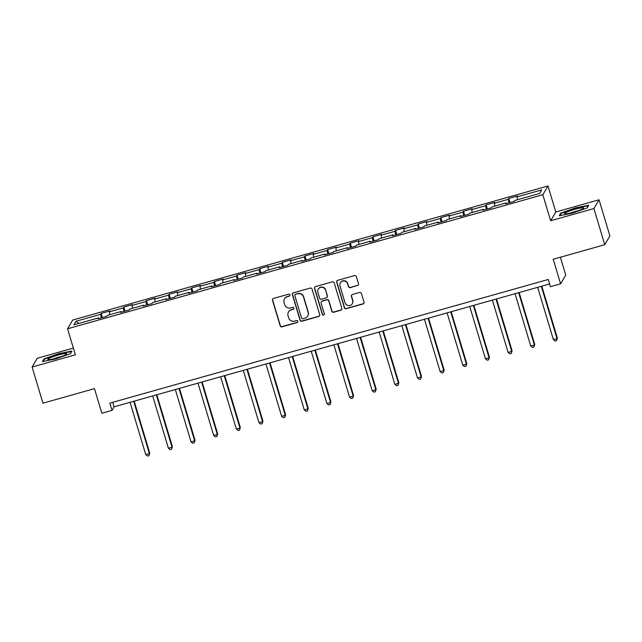 <?xml version="1.0" encoding="UTF-8"?>
<svg xmlns="http://www.w3.org/2000/svg" width="642" height="642" viewBox="0 0 642 642"><rect width="100%" height="100%" fill="white"/><g stroke="black" fill="none" stroke-linecap="round" stroke-linejoin="round"><path stroke-width="0.96" d="M289.935 294.887A1.043 1.027 -149.5 0 0 288.643 294.172L273.5 298.442A1.493 1.469 -149.5 0 0 272.497 300.263L280.169 325.815A1.493 1.469 -149.5 0 0 282.015 326.834L297.158 322.557A1.043 1.027 -149.5 0 0 297.856 321.289A1.043 1.027 -149.5 0 0 296.564 320.575L294.598 321.128A4.783 4.703 -149.5 0 1 288.675 317.87L288.041 315.744A4.783 4.703 -149.5 0 1 291.235 309.909L293.193 309.356A1.043 1.027 -149.5 0 0 293.892 308.088A1.043 1.027 -149.5 0 0 292.6 307.374L290.641 307.927A4.783 4.703 -149.5 0 1 284.719 304.669L284.077 302.543A4.783 4.703 -149.5 0 1 287.279 296.708L289.237 296.155A1.043 1.027 -149.5 0 0 289.935 294.887M357.506 285.602A1.493 1.469 -149.5 0 0 358.509 283.78L356.358 276.606A1.493 1.469 -149.5 0 0 354.504 275.595L337.692 280.337A1.493 1.469 -149.5 0 0 336.697 282.159L344.361 307.703A1.493 1.469 -149.5 0 0 346.207 308.722L363.027 303.979A1.493 1.469 -149.5 0 0 364.022 302.157L361.422 293.498A1.493 1.469 -149.5 0 0 359.576 292.479L352.378 294.509A1.493 1.469 -149.5 0 0 351.383 296.331L352.667 300.625A3.996 3.932 -149.5 0 1 348.389 305.616A3.996 3.932 -149.5 0 1 345.043 302.775L339.995 285.955A3.996 3.932 -149.5 0 1 344.272 280.971A3.996 3.932 -149.5 0 1 347.619 283.804L348.462 286.613A1.493 1.469 -149.5 0 0 350.315 287.624L357.65 285.361A1.493 1.469 -149.5 0 0 358.437 284.815M73.34 348.092L37.252 358.268L32.1 367.031L42.95 403.184L94.478 388.643L101.853 413.231L112.021 410.366L109.846 403.136L548.26 279.471L550.427 286.701L560.586 283.836L565.738 275.073L560.386 257.225M593.898 208.562L599.05 199.798L555.795 212.004L550.643 220.76L593.898 208.562L604.748 244.714L553.211 259.248L560.586 283.836M550.643 220.76L542.827 194.735L67.554 328.8L72.706 320.037L547.987 185.971L542.827 194.735M32.1 367.031L75.363 354.825L67.554 328.8M312.044 289.109A1.493 1.469 -149.5 0 0 310.19 288.089L293.378 292.832A1.493 1.469 -149.5 0 0 292.375 294.654L300.047 320.206A1.493 1.469 -149.5 0 0 301.892 321.225L318.705 316.482A1.493 1.469 -149.5 0 0 319.708 314.66L312.044 289.109M315.535 286.581L332.347 281.838A1.493 1.469 -149.5 0 1 334.201 282.857L341.865 308.409A1.493 1.469 -149.5 0 1 340.87 310.23L333.671 312.261A1.493 1.469 -149.5 0 1 331.818 311.242L328.712 300.881A1.493 1.469 -149.5 0 0 326.858 299.862L322.083 301.21A1.493 1.469 -149.5 0 0 321.088 303.032L324.322 313.818A1.043 1.027 -149.5 0 1 323.207 315.126A1.043 1.027 -149.5 0 1 322.332 314.379L314.532 288.402A1.493 1.469 -149.5 0 1 315.535 286.581M599.05 199.798L609.9 235.951L604.748 244.714M508.793 198.458L508.287 199.325L494.348 203.249L494.862 202.39L486.146 204.846L485.641 205.713L471.701 209.637L472.215 208.778L463.5 211.234L462.994 212.101L449.055 216.025L449.569 215.166L440.853 217.622L440.348 218.489L426.408 222.413L426.922 221.554L418.207 224.01L417.701 224.877L403.762 228.809L404.275 227.942L395.56 230.398L395.055 231.264L381.123 235.197L381.629 234.33L372.922 236.786L372.408 237.652L358.477 241.585L358.982 240.718L350.275 243.174L349.762 244.04L335.83 247.972L336.336 247.106L327.629 249.561L327.115 250.428L313.184 254.36L313.689 253.494L304.982 255.949L304.469 256.816L290.537 260.748L291.043 259.882L282.336 262.337L281.822 263.204L267.891 267.136L268.396 266.269L259.689 268.725L259.175 269.592L245.244 273.524L245.75 272.657L237.042 275.113L236.529 275.98L222.597 279.912L223.103 279.045L214.396 281.501L213.882 282.368L199.951 286.3L200.456 285.433L191.749 287.889L191.244 288.756L177.304 292.688L177.81 291.821L169.103 294.277L168.597 295.143L154.658 299.076L155.163 298.209L146.456 300.665L145.951 301.531L132.011 305.464L132.517 304.597L123.81 307.053L123.304 307.919L109.365 311.851L109.87 310.985L101.163 313.44L100.658 314.307L75.973 321.265L73.862 324.868L98.539 317.902L98.033 318.769L106.741 316.313L107.246 315.447L121.186 311.514L120.672 312.381L129.387 309.925L129.893 309.059L143.832 305.127L143.318 305.993L152.034 303.538L152.539 302.671L166.479 298.739L165.965 299.605L174.68 297.15L175.186 296.283L189.125 292.351L188.612 293.217L197.327 290.762L197.832 289.895L211.772 285.963L211.258 286.83L219.973 284.374L220.479 283.507L234.418 279.575L233.905 280.442L242.62 277.986L243.125 277.119L257.065 273.187L256.551 274.054L265.266 271.598L265.772 270.731L279.711 266.799L279.198 267.666L287.913 265.21L288.418 264.344L302.35 260.411L301.844 261.278L310.551 258.822L311.065 257.956L324.996 254.023L324.491 254.89L333.198 252.434L333.712 251.568L347.643 247.635L347.137 248.502L355.845 246.047L356.358 245.18L370.29 241.248L369.784 242.114L378.491 239.659L379.005 238.792L392.936 234.86L392.431 235.726L401.138 233.271L401.651 232.404L415.583 228.472L415.077 229.338L423.784 226.883L424.298 226.016L438.229 222.084L437.724 222.951L446.431 220.495L446.944 219.628L460.876 215.696L460.37 216.563L469.077 214.107L469.591 213.24L483.522 209.308L483.017 210.175L491.724 207.711L492.229 206.852L506.169 202.92L505.663 203.787L514.37 201.323L514.876 200.465L539.561 193.499L541.671 189.904L516.995 196.861L517.508 196.003L508.793 198.458L510.021 202.551M508.905 202.872L508.287 199.325M494.854 206.114L494.348 203.249M506.169 202.92L506.474 203.554M486.259 209.26L485.641 205.713M472.207 212.502L471.701 209.637M483.522 209.308L483.827 209.942M463.612 215.648L462.994 212.101M449.561 218.89L449.055 216.025M460.876 215.696L461.181 216.33M440.966 222.036L440.348 218.489M426.914 225.278L426.408 222.413M438.229 222.084L438.534 222.718M418.319 228.424L417.701 224.877M404.267 231.666L403.762 228.809M415.583 228.472L415.888 229.106M395.673 234.812L395.055 231.264M381.621 238.054L381.123 235.197M392.936 234.86L393.241 235.494M373.034 241.199L372.408 237.652M358.974 244.442L358.477 241.585M370.29 241.248L370.594 241.882M350.388 247.587L349.762 244.04M336.328 250.829L335.83 247.972M347.643 247.635L347.948 248.269M327.741 253.975L327.115 250.428M313.681 257.217L313.184 254.36M324.996 254.023L325.301 254.657M305.094 260.363L304.469 256.816M291.035 263.605L290.537 260.748M302.35 260.411L302.655 261.045M282.448 266.751L281.822 263.204M268.388 269.993L267.891 267.136M279.711 266.799L280.008 267.433M259.801 273.139L259.175 269.592M245.742 276.381L245.244 273.524M257.065 273.187L257.362 273.821M237.155 279.527L236.529 275.98M223.095 282.769L222.597 279.912M234.418 279.575L234.715 280.209M214.508 285.915L213.882 282.368M200.448 289.157L199.951 286.3M211.772 285.963L212.069 286.597M191.862 292.303L191.244 288.756M177.802 295.545L177.304 292.688M189.125 292.351L189.422 292.985M169.215 298.69L168.597 295.143M155.155 301.933L154.658 299.076M166.479 298.739L166.776 299.373M146.569 305.078L145.951 301.531M132.509 308.32L132.011 305.464M143.832 305.127L144.129 305.761M123.922 311.466L123.304 307.919M109.862 314.708L109.365 311.851M121.186 311.514L121.482 312.148M101.276 317.854L100.658 314.307M78.942 323.432L75.973 321.265M98.539 317.902L98.836 318.536M555.795 212.004L547.987 185.971M112.021 410.366L114.107 406.811L549.608 283.965M517.5 199.726L516.995 196.861M112.759 402.309L114.107 406.811M102.391 317.541L101.163 313.44M125.038 311.145L123.81 307.053M147.684 304.757L146.456 300.665M170.331 298.37L169.103 294.277M192.977 291.982L191.749 287.889M215.624 285.594L214.396 281.501M238.27 279.206L237.042 275.113M260.917 272.818L259.689 268.725M283.563 266.43L282.336 262.337M306.21 260.042L304.982 255.949M328.856 253.654L327.629 249.561M351.503 247.266L350.275 243.174M374.15 240.878L372.922 236.786M396.796 234.49L395.56 230.398M419.443 228.103L418.207 224.01M442.081 221.715L440.853 217.622M464.728 215.327L463.5 211.234M487.374 208.939L486.146 204.846M55.629 358.942L70.411 353.67L71.96 351.03L58.727 353.662L43.945 358.934L42.396 361.574L55.629 358.942M588.762 205.255L575.529 207.888L560.747 213.16L559.19 215.8L572.423 213.16L587.205 207.896L588.762 205.255M44.154 359.632L43.945 358.934M560.956 213.858L560.747 213.16M289.903 295.569A1.043 1.027 -149.5 0 1 289.373 295.922L287.415 296.476A4.783 4.703 -149.5 0 0 284.663 298.594L284.518 298.827M288.483 312.028L288.619 311.795A4.783 4.703 -149.5 0 1 291.38 309.677L293.338 309.123A1.043 1.027 -149.5 0 0 293.859 308.77M272.714 298.987A1.493 1.469 -149.5 0 0 272.641 300.023L280.305 325.574A1.493 1.469 -149.5 0 0 282.159 326.593L297.294 322.324A1.043 1.027 -149.5 0 0 297.824 321.971M292.591 293.378A1.493 1.469 -149.5 0 0 292.519 294.421L300.183 319.973A1.493 1.469 -149.5 0 0 302.037 320.984L318.849 316.241A1.493 1.469 -149.5 0 0 319.636 315.695M295.545 294.381A1.043 1.027 -149.5 0 0 294.838 295.657L301.571 318.079A1.043 1.027 -149.5 0 0 302.863 318.793L304.934 318.215A4.783 4.703 -149.5 0 0 308.128 312.381L303.53 297.053A4.783 4.703 -149.5 0 0 297.607 293.795L295.681 294.14A1.043 1.027 -149.5 0 0 295.079 294.606L294.935 294.847M307.687 316.089L307.831 315.856A4.783 4.703 -149.5 0 0 308.264 312.148L308.128 312.381M295.681 294.14L297.744 293.563A4.783 4.703 -149.5 0 1 303.666 296.813L308.264 312.148M321.225 301.868L321.361 301.636A1.493 1.469 -149.5 0 1 322.228 300.97L327.003 299.629A1.493 1.469 -149.5 0 1 328.848 300.641L331.962 311.009A1.493 1.469 -149.5 0 0 333.808 312.02L341.006 309.998A1.493 1.469 -149.5 0 0 341.793 309.444M314.749 287.135A1.493 1.469 -149.5 0 0 314.676 288.17L322.469 314.147A1.043 1.027 -149.5 0 0 324.29 314.508M325.486 290.128A3.996 3.932 -149.5 0 0 318.231 289.181A3.996 3.932 -149.5 0 0 317.862 292.279L319.636 298.201A1.493 1.469 -149.5 0 0 321.49 299.22L326.264 297.872A1.493 1.469 -149.5 0 0 327.26 296.058L325.622 289.895A3.996 3.932 -149.5 0 0 318.368 288.94L318.231 289.181M327.123 297.214L327.268 296.973A1.493 1.469 -149.5 0 0 327.404 295.818L327.26 296.058M325.622 289.895L327.404 295.818M340.364 282.857L340.509 282.616A3.996 3.932 -149.5 0 1 347.763 283.571L348.598 286.372A1.493 1.469 -149.5 0 0 350.452 287.391L357.65 285.361M352.298 303.73L352.442 303.489A3.996 3.932 -149.5 0 0 352.803 300.392L352.667 300.625M351.591 295.063A1.493 1.469 -149.5 0 0 351.519 296.098L352.803 300.392M336.906 280.883A1.493 1.469 -149.5 0 0 336.833 281.918L344.497 307.47A1.493 1.469 -149.5 0 0 346.351 308.489L363.163 303.746A1.493 1.469 -149.5 0 0 363.95 303.201M130.053 402.317L145.75 454.632L149.385 453.605L149.73 453.019L134.17 401.154M149.73 453.019L148.96 455.619L149.385 453.605L133.688 401.29M148.96 455.619L147.508 456.029L145.75 454.632M64.986 355.058A9.887 1.228 -16.7 0 0 66.591 354.071A9.887 1.228 -16.7 0 0 60.958 354.328A9.887 1.228 -16.7 0 0 49.546 358.132A9.887 1.228 -16.7 0 0 48.094 359.624A9.887 1.228 -16.7 0 0 55.549 358.356A9.887 1.228 -16.7 0 0 64.986 355.058M61.48 356.495A6.773 0.835 -16.7 0 0 53.695 358.83M43.094 361.438L44.442 359.143L58.767 354.039L71.591 351.487L70.275 353.718M574.967 209.276A9.887 1.228 -16.7 0 0 564.888 213.842A9.887 1.228 -16.7 0 0 573.154 212.358A9.887 1.228 -16.7 0 0 583.385 208.297A9.887 1.228 -16.7 0 0 574.967 209.276M578.273 210.72A6.773 0.835 -16.7 0 0 575.192 211.475A6.773 0.835 -16.7 0 0 570.489 213.056M559.896 215.656L561.244 213.369L575.569 208.257L588.385 205.705L587.077 207.944M152.7 395.929L168.397 448.244L172.032 447.217L172.377 446.631L156.817 394.766M172.377 446.631L171.607 449.231L172.032 447.217L156.335 394.902M171.607 449.231L170.154 449.641L168.397 448.244M175.346 389.542L191.043 441.857L194.67 440.829L195.024 440.243L179.463 388.378M195.024 440.243L194.253 442.844L194.67 440.829L178.982 388.514M194.253 442.844L192.801 443.253L191.043 441.857M197.993 383.154L213.69 435.469L217.317 434.441L217.67 433.856L202.11 381.99M217.67 433.856L216.9 436.456L217.317 434.441L201.62 382.126M216.9 436.456L215.447 436.865L213.69 435.469M220.639 376.766L236.336 429.081L239.964 428.053L240.317 427.468L224.756 375.602M240.317 427.468L239.546 430.068L239.964 428.053L224.267 375.739M239.546 430.068L238.094 430.477L236.336 429.081M243.286 370.378L258.983 422.693L262.61 421.666L262.963 421.08L247.403 369.214M262.963 421.08L262.193 423.68L262.61 421.666L246.913 369.351M262.193 423.68L260.74 424.089L258.983 422.693M265.932 363.99L281.629 416.305L285.257 415.278L285.61 414.692L270.049 362.826M285.61 414.692L284.839 417.292L285.257 415.278L269.56 362.963M284.839 417.292L283.387 417.701L281.629 416.305M288.579 357.602L304.276 409.917L307.903 408.89L308.256 408.304L292.696 356.438M308.256 408.304L307.486 410.904L307.903 408.89L292.206 356.575M307.486 410.904L306.033 411.313L304.276 409.917M311.226 351.214L326.922 403.529L330.55 402.502L330.903 401.916L315.342 350.05M330.903 401.916L330.132 404.516L330.55 402.502L314.853 350.187M330.132 404.516L328.68 404.925L326.922 403.529M333.872 344.826L349.569 397.141L353.196 396.114L353.549 395.528L337.989 343.663M353.549 395.528L352.779 398.128L353.196 396.114L337.499 343.799M352.779 398.128L351.326 398.538L349.569 397.141M356.519 338.438L372.216 390.753L375.843 389.726L376.188 389.14L360.635 337.275M376.188 389.14L375.426 391.74L375.843 389.726L360.146 337.411M375.426 391.74L373.973 392.15L372.216 390.753M379.165 332.05L394.862 384.365L398.489 383.338L398.834 382.752L383.282 330.887M398.834 382.752L398.072 385.352L398.489 383.338L382.793 331.023M398.072 385.352L396.62 385.762L394.862 384.365M401.812 325.663L417.509 377.978L421.136 376.95L421.481 376.364L405.929 324.499M421.481 376.364L420.719 378.965L421.136 376.95L405.439 324.635M420.719 378.965L419.266 379.374L417.509 377.978M424.458 319.267L440.155 371.59L443.782 370.562L444.128 369.977L428.567 318.111M444.128 369.977L443.365 372.577L443.782 370.562L428.086 318.247M443.365 372.577L441.913 372.986L440.155 371.59M447.105 312.879L462.802 365.202L466.429 364.175L466.774 363.589L451.214 311.723M466.774 363.589L466.012 366.189L466.429 364.175L450.732 311.86M466.012 366.189L464.559 366.598L462.802 365.202M469.751 306.491L485.448 358.814L489.076 357.787L489.421 357.201L473.86 305.335M489.421 357.201L488.658 359.801L489.076 357.787L473.379 305.472M488.658 359.801L487.206 360.21L485.448 358.814M492.398 300.103L508.095 352.426L511.722 351.399L512.067 350.813L496.507 298.947M512.067 350.813L511.297 353.413L511.722 351.399L496.025 299.084M511.297 353.413L509.852 353.822L508.095 352.426M515.044 293.715L530.741 346.038L534.369 345.011L534.714 344.425L519.153 292.559M534.714 344.425L533.943 347.025L534.369 345.011L518.672 292.696M533.943 347.025L532.499 347.434L530.741 346.038M537.691 287.327L553.388 339.65L557.015 338.623L557.36 338.037L541.8 286.172M557.36 338.037L556.59 340.637L557.015 338.623L541.318 286.308M556.59 340.637L555.137 341.046L553.388 339.65"/></g></svg>
